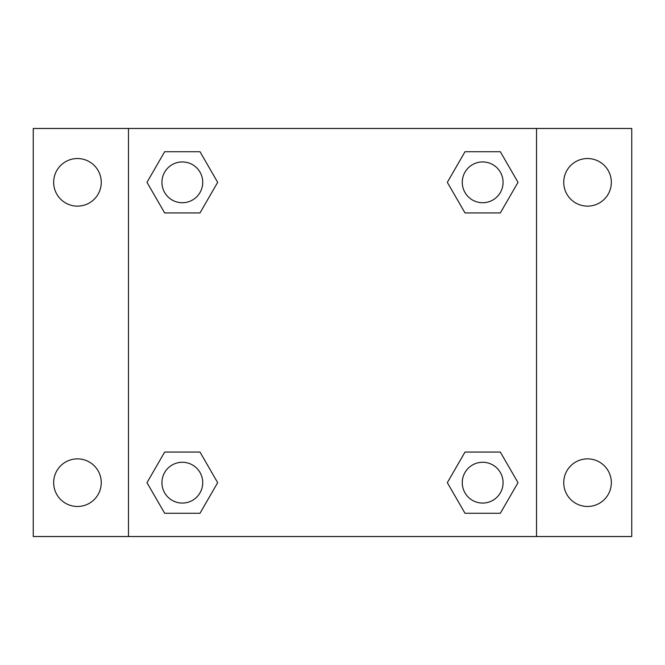 <?xml version="1.0" encoding="UTF-8"?>
<svg xmlns="http://www.w3.org/2000/svg" width="665" height="665" viewBox="0 0 665 665"><rect width="100%" height="100%" fill="white"/><g stroke="black" fill="none" stroke-linecap="round" stroke-linejoin="round"><path stroke-width="1" d="M33.25 128.47L631.75 128.47L631.75 536.53L33.25 536.53L33.25 128.47M587.544 158.528A23.807 23.807 0 0 1 611.343 182.335A23.807 23.807 0 0 1 587.544 206.133A23.807 23.807 0 0 1 563.737 182.335A23.807 23.807 0 0 1 587.544 158.528M587.544 458.867A23.807 23.807 0 0 1 611.343 482.665A23.807 23.807 0 0 1 587.544 506.472A23.807 23.807 0 0 1 563.737 482.665A23.807 23.807 0 0 1 587.544 458.867M77.456 458.867A23.807 23.807 0 0 1 101.263 482.665A23.807 23.807 0 0 1 77.456 506.472A23.807 23.807 0 0 1 53.657 482.665A23.807 23.807 0 0 1 77.456 458.867M77.456 158.528A23.807 23.807 0 0 1 101.263 182.335A23.807 23.807 0 0 1 77.456 206.133A23.807 23.807 0 0 1 53.657 182.335A23.807 23.807 0 0 1 77.456 158.528M164.662 452.067L199.999 452.067L217.671 482.665L199.999 513.272L164.662 513.272L146.99 482.665L164.662 452.067L199.999 452.067L164.662 452.067M465.001 151.728L500.338 151.728L518.01 182.335L500.338 212.933L465.001 212.933L447.329 182.335L465.001 151.728L500.338 151.728L465.001 151.728M128.47 536.53L128.47 128.47M536.53 128.47L536.53 536.53M164.662 151.728L199.999 151.728L217.671 182.335L199.999 212.933L164.662 212.933L146.99 182.335L164.662 151.728L199.999 151.728L164.662 151.728M465.001 452.067L500.338 452.067L518.01 482.665L500.338 513.272L465.001 513.272L447.329 482.665L465.001 452.067L500.338 452.067L465.001 452.067M500.338 513.272L465.001 513.272L500.338 513.272M503.073 482.665A20.407 20.407 0 0 0 472.466 465.001A20.407 20.407 0 0 0 472.466 500.338A20.407 20.407 0 0 0 503.073 482.665M199.999 513.272L164.662 513.272L199.999 513.272M202.734 482.665A20.407 20.407 0 0 0 172.127 465.001A20.407 20.407 0 0 0 172.127 500.338A20.407 20.407 0 0 0 202.734 482.665M500.338 212.933L465.001 212.933L500.338 212.933M503.073 182.335A20.407 20.407 0 0 0 472.466 164.662A20.407 20.407 0 0 0 472.466 199.999A20.407 20.407 0 0 0 503.073 182.335M199.999 212.933L164.662 212.933L199.999 212.933M202.734 182.335A20.407 20.407 0 0 0 172.127 164.662A20.407 20.407 0 0 0 172.127 199.999A20.407 20.407 0 0 0 202.734 182.335"/></g></svg>
